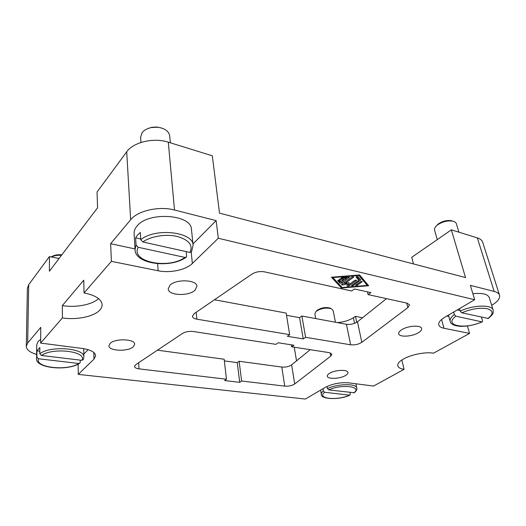 <?xml version="1.0" encoding="UTF-8"?>
<svg xmlns="http://www.w3.org/2000/svg" width="526" height="526" viewBox="0 0 526 526"><rect width="100%" height="100%" fill="white"/><g stroke="black" fill="none" stroke-linecap="round" stroke-linejoin="round"><path stroke-width="0.79" d="M170.345 142.809L169.688 135.8C168.767 131.033 164.664 128.18 157.366 127.22L151.481 127.529C147.214 128.397 144.071 130.132 142.059 132.73L140.593 137.358L140.948 142.474M161.377 127.943L156.945 127.009L151.863 127.272L147.615 128.666M186.171 251.592L186.605 256.07L186.217 257.168L184.948 257.424L138.154 247.273L136.063 245.031L135.057 249.554L134.097 233.57C133.959 231.045 134.912 228.573 136.951 226.154C148.207 211.215 191.78 214.371 191.477 229.54L193.101 245.307C193.364 231.927 155.578 227.423 140.771 239.711L142.888 241.98L189.952 252.434L191.49 251.836M136.063 245.031L135.623 237.837L137.503 235.069L140.304 232.479L140.771 239.711M458.928 232.196L456.364 223.708C455.957 222.465 454.766 221.617 452.787 221.15C447.731 220.394 442.754 221.571 437.869 224.668L436.192 226.088C434.798 227.548 434.266 228.909 434.594 230.158L437.284 239.6M452.741 221.137L451.433 220.71C447.061 220.052 442.76 221.071 438.533 223.754L436.192 226.088M61.496 255.288C57.577 255.057 54.191 255.61 51.351 256.951M61.864 254.808C58.208 254.499 55.059 254.978 52.409 256.247L51.278 256.938M335.45 322.247L333.149 310.564L331.308 308.755C326.488 307.427 321.642 308.151 316.77 310.932L315.909 311.635L314.864 313.983L315.712 318.578M330.775 308.479L330.111 308.131C325.942 306.98 321.748 307.605 317.533 310.011L316.304 311.188M472.874 293.738C482.217 292.778 487.681 294.047 489.272 297.558L493.145 310.057C492.086 304.383 472.9 304.935 460.224 311.129L461.723 312.792L488.292 318.473C491.915 315.258 493.526 313.365 493.125 312.786L493.145 310.057M459.507 308.63L460.224 311.129M80.208 360.132L80.248 362.158L79.768 363.19L78.69 363.466L38.536 358.765L36.866 357.022L36.583 358.41L36.741 344.701L38.082 341.552L40.66 339.401M36.866 357.022L36.932 350.881L39.838 347.555L39.779 353.735L41.462 355.491L81.839 360.323L83.299 359.56L83.884 357.069C85.159 348.212 50.627 345.299 39.779 353.735M327.047 386.439L327.435 388.536L328.704 389.904L354.228 392.738C356.24 391.166 357.095 389.602 356.779 388.037C356.556 383.375 337.725 383.618 327.435 388.536M62.331 305.613L83.752 280.194L84.028 292.949C95.449 295.25 101.485 299.162 102.136 304.679C102.182 306.559 101.4 308.368 99.795 310.097C94.003 316.586 76.651 320.189 62.41 317.928L62.331 305.613C75.81 307.868 92.181 304.725 98.559 298.617M401.857 359.994L404.067 369.324C400.365 368.739 398.267 367.562 397.768 365.8C397.38 363.703 399.287 361.434 403.488 358.995C411.135 354.55 425.744 351.71 433.503 353.189L469.567 333.412L443.97 328.263C440.985 327.645 439.243 326.521 438.75 324.897C438.257 322.556 440.255 320.018 444.759 317.283L474.669 299.735L218.303 238.245L192.352 263.473C185.954 269.923 170.056 273.29 158.162 270.772L111.387 261.356L84.028 292.949M133.407 346.667C128.423 351.848 108.619 351.204 108.948 345.773L110.052 343.498C114.852 338.179 135.09 338.869 134.643 344.241L133.407 346.667M345.536 375.485C340.118 378.891 327.507 379.424 327.297 376.221C327.159 375.301 327.915 374.328 329.552 373.315C334.878 369.85 347.758 369.291 347.916 372.48C348.061 373.447 347.265 374.453 345.536 375.485M195.08 290.148C188.86 296.486 168.202 295.651 168.215 288.925L169.872 285.329C175.868 278.793 197.033 279.654 196.915 286.308L195.08 290.148M418.328 332.787C411.99 336.725 399.181 337.396 398.708 333.78C398.458 332.478 399.51 331.097 401.851 329.638C408.077 325.627 421.195 324.91 421.635 328.52C421.891 329.881 420.793 331.301 418.328 332.787M194.147 313.66L251.98 274.092C255.735 271.857 259.91 271.107 264.506 271.857L351.605 290.977L354.458 288.971L370.948 292.634L368.082 294.593L407.012 303.14L409.491 304.837L407.86 307.618L361.835 342.314C358.554 344.366 354.82 345.194 350.632 344.8L305.593 337.298L303.232 338.908L287.347 336.292L289.681 334.648L196.875 319.183C194.147 318.684 192.654 317.724 192.411 316.323L194.147 313.66M214.47 299.754L286.157 313.082L289.681 334.648M286.512 315.278L299.57 317.678L301.885 316.008L346.443 324.292C350.586 324.746 354.261 323.911 357.47 321.794L386.485 298.636M303.232 338.908L299.57 317.678M305.593 337.298L301.885 316.008M368.082 294.593L367.464 291.858M413.475 263.934L411.74 257.306L451.347 229.849L465.536 277.57L219.513 213.129L212.313 155.808L168.287 142.171C153.756 137.358 133.348 142.138 126.713 151.804L97.047 192.023L97.58 207.763L49.391 271.238L49.437 256.576L59.09 258.463M356.727 322.313L355.464 316.363L362.545 317.743M467.417 325.962L469.567 333.412M36.629 354.412C29.949 352.466 26.504 349.751 26.3 346.286L27.674 343.011L40.765 327.336L40.627 343.083L82.378 348.475C90.748 349.764 95.167 352.177 95.64 355.727L93.976 359.127L78.275 374.394L305.356 399.056L325.351 387.333C332.471 383.73 340.256 382.238 348.712 382.849L373.552 386.058L404.067 369.324M474.669 299.735L470.369 285.362L494.17 291.424C497.169 292.213 498.957 293.475 499.536 295.217L482.69 242.21C482.046 240.27 480.258 238.83 477.319 237.89L451.347 229.849M49.437 256.576L28.713 284.665L27.385 288.268L26.3 346.286M62.41 317.928L40.627 343.083M111.387 261.356L110.638 243.696L130.658 219.73C137.713 210.67 159.273 205.844 174.514 210.012L216.147 220.618L218.303 238.245M135.761 364.649L182.529 333.451C185.586 331.696 189.242 331.051 193.509 331.525L275.92 344.352L278.169 342.761L293.955 345.247L291.68 346.805L329.158 352.637L331.899 354.228L330.821 356.076L294.718 383.973C292.042 385.65 288.721 386.367 284.744 386.123L241.618 381.015L239.705 382.323L224.582 380.554L226.469 379.226L139.002 368.864C136.201 368.476 134.702 367.681 134.498 366.464L135.761 364.649M157.452 350.185L224.148 359.232L226.469 379.226M224.339 360.882L237.246 362.618L239.12 361.263L281.791 367.049C285.723 367.339 289.004 366.615 291.628 364.88L310.195 349.685M239.705 382.323L237.246 362.618M241.618 381.015L239.12 361.263M291.68 346.805L291.358 344.839M349.987 392.455L350.309 394.092L349.56 395.19L324.627 392.271L323.365 390.91L322.971 388.721M36.932 350.881L39.805 351.237M457.278 309.939L460.059 310.564M481.454 317.178L482.513 320.696L482.322 321.8L481.895 321.853L455.851 316.198L454.359 314.548L453.655 312.063M135.623 237.837L140.725 238.982M339.671 279.694L339.329 279.444L340.874 278.806L344.517 279.641L346.634 278.096L341.782 278.491L340.993 278.221L342.097 277.557L349.356 277.294L341.624 283.133L340.02 283.264L337.672 280.66L339.494 280.174L341.21 282.054L343.307 280.522L339.671 279.694L339.546 279.082M343.307 280.522L343.057 279.306M338.257 280.115L339.697 281.68L340.92 281.739M343.228 280.134L344.05 279.536M346.549 277.708L347.351 277.13M346.634 278.096L346.443 277.202M357.246 285.348L355.622 285.388L355.839 285.033L360.599 281.653L362.236 281.614L357.246 285.348L357.003 284.211M367.299 285.427L358.877 275.46L332.912 277.57L342.124 287.525L367.299 285.427L366.944 283.862L359.442 274.953M358.877 275.46L358.778 275.006M332.912 277.57L332.826 277.117M359.593 274.94L368.68 285.743L341.44 288.011L331.433 277.228L359.593 274.94M332.511 277.143L341.124 286.446L341.44 288.011M367.043 284.29L367.431 284.257M360.777 279.865L353.045 285.703L351.414 285.736L358.824 280.246L356.076 276.998L357.91 276.492L360.777 279.865M356.602 276.466L358.482 278.668L358.824 280.246M358.732 279.825L359.988 278.931M349.014 284.586L354.918 280.345L356.569 280.305L348.83 286.052L347.199 286.085L347.114 283.928L342.558 285.02L341.479 284.803L351.993 276.978L353.663 276.946L353.439 277.314L344.721 283.619L348.948 282.607L349.014 284.586L348.666 282.672M344.721 283.619L344.477 282.436M343.504 283.133L344.569 282.883M347.114 283.928L346.936 283.087M347.147 284.737L348.922 284.171M499.536 295.217C500.246 298.393 497.622 301.76 491.678 305.317M446.916 316.021L448.81 316.428M110.638 243.696L135.018 248.943M192.97 243.985L216.147 220.618M83.818 354.044L88.158 349.678M78.275 374.394L78.104 364.143M296.519 360.882L294.258 347.206M337.337 322.602C343.642 322.109 348.994 320.492 353.38 317.75L355.464 316.363M196.875 319.183L196.178 312.266M350.632 344.8L346.443 324.292M361.835 342.314L357.47 321.794M407.86 307.618L406.729 303.075M27.674 343.011L28.713 284.665M130.658 219.73L126.713 151.804M139.002 368.864L138.654 362.723M284.744 386.123L281.791 367.049M294.718 383.973L291.628 364.88M330.821 356.076L330.21 352.874M323.365 390.91C321.84 392.14 321.162 393.297 321.34 394.375L320.584 390.128M324.627 392.271C316.165 398.708 336.942 400.93 349.56 395.19M38.536 358.765C34.538 367.74 67.584 371.271 78.69 363.466M454.359 314.548C451.078 317.066 449.684 319.348 450.19 321.399L448.448 315.12M455.851 316.198C442.859 325.601 464.668 329.914 481.895 321.853M353.689 392.902C363.032 386.525 341.867 383.77 328.704 389.904M81.839 360.323C87.586 351.5 52.948 346.989 41.462 355.491M487.793 318.585C493.605 313.983 493.434 310.702 487.293 308.736C479.751 307.493 471.224 308.847 461.723 312.792M138.154 247.273C130.251 261.961 168.695 269.562 184.948 257.424M189.952 252.434C193.266 245.267 189.012 239.941 177.177 236.444C165.92 233.768 150.66 236.233 142.888 241.98M340.02 283.264L339.697 281.68M341.624 283.133L341.374 281.936M349.139 277.669L349.008 277.051M341.782 278.491L341.604 277.656M362.013 281.982L361.875 281.377M360.599 280.325L360.402 279.418M353.045 285.703L352.795 284.553M353.439 277.314L353.308 276.696M342.558 285.02L342.341 283.981M348.83 286.052L348.501 284.481M356.345 280.674L356.214 280.069M443.97 328.263L441.584 319.492M158.162 270.772L157.629 263.73M192.352 263.473L191.214 252.197M93.976 359.127L93.792 352.466M494.17 291.424L477.319 237.89M174.514 210.012L168.287 142.171M353.38 317.75L354.557 323.358M151.863 127.272L151.481 127.529M156.945 127.009L157.366 127.22M451.433 220.71L452.787 221.15M52.409 256.247L51.331 256.944M330.111 308.131L331.308 308.755M83.706 348.666L83.884 357.069M355.918 383.783L356.779 388.037M349.869 395.157C338.816 400.424 320.202 399.096 321.34 394.375M79.577 363.308C67.801 371.343 35.117 368.325 36.583 358.41M482.224 321.846C474.518 325.061 467.049 326.547 459.796 326.291C453.964 325.719 450.762 324.088 450.19 321.399M316.79 310.623L315.909 311.635M186.02 257.306C170.371 268.799 134.741 264.045 135.057 249.554M191.49 251.842L193.101 245.307"/></g></svg>
